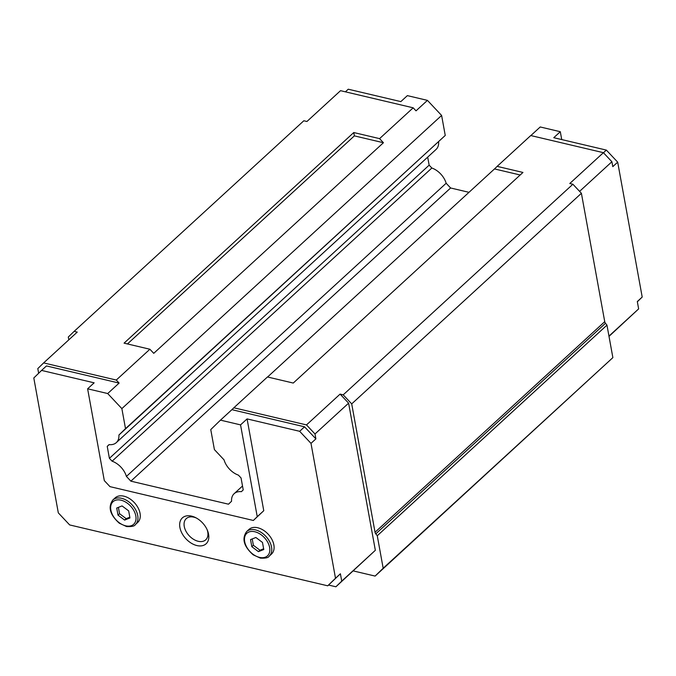 <?xml version="1.0" encoding="UTF-8"?>
<svg xmlns="http://www.w3.org/2000/svg" width="676" height="676" viewBox="0 0 676 676"><rect width="100%" height="100%" fill="white"/><g stroke="black" fill="none" stroke-linecap="round" stroke-linejoin="round"><path stroke-width="1.01" d="M112.833 499.987L115.157 497.857A16.689 10.926 47.5 0 1 130.738 499.429A16.689 10.926 47.5 0 1 137.71 522.455L135.386 524.584A16.689 10.926 47.5 0 0 128.415 501.558A16.689 10.926 47.5 0 0 112.833 499.987C107.78 507.084 109.951 514.833 119.356 523.249L126.564 526.553C131.727 526.798 134.668 526.148 135.386 524.584M257.243 516.692L263.767 510.71L247.078 418.9L240.555 424.883L257.243 516.692L253.356 520.469L109.977 486.644L104.307 480.611L87.618 388.801L107.695 393.542L119.12 383.072L116.28 380.047L43.636 362.911L77.241 332.102L74.132 331.367L303.828 120.759L306.929 121.494L340.535 90.677L413.18 107.814L379.574 138.631L383.436 142.729L153.739 353.337L149.886 349.238L116.28 380.047M119.12 383.072L46.467 365.936L41.574 370.423L94.15 382.819L87.618 388.801M263.767 510.71L253.356 520.469M38.65 373.262L37.805 368.581L43.636 362.911M328.561 585.053L335.904 586.785L341.735 581.123L340.4 573.772L327.733 585.813L69.653 524.931L58.313 512.864L33.8 377.977L41.574 370.423M520.182 174.991L494.502 168.932L497.147 166.364L522.954 172.448L293.257 383.055L267.451 376.971L233.845 407.78L306.49 424.917L340.096 394.108L348.605 403.158L375.341 550.306L335.904 586.785M68.808 339.825L68.301 337.028L74.132 331.367M340.096 394.108L343.205 394.843L351.706 403.885L375.036 532.265A2.924 1.918 47.5 0 0 375.797 533.863L377.267 535.738L383.174 568.237L375.112 576.079L353.218 570.907M306.49 424.917L314.999 433.967L348.605 403.158M314.999 433.967L315.886 438.876L310.994 443.363L335.507 578.259L327.733 585.813M340.4 573.772L335.507 578.259M341.735 581.123L375.341 550.306M240.555 424.883L220.477 420.142L231.893 409.673L304.546 426.81L315.886 438.876M304.546 426.81L299.654 431.305L310.994 443.363M343.205 394.843L572.893 184.235L581.402 193.285L604.733 321.658A2.924 1.918 47.5 0 0 605.493 323.263L606.963 325.131L612.87 357.629L375.112 576.079M351.706 403.885L581.402 193.285M497.147 166.364L530.753 135.546L603.398 152.683L569.792 183.5L572.893 184.235M603.398 152.683L611.898 161.733L579.594 191.359M611.898 161.733L612.794 166.642L617.687 162.155L642.2 297.051L637.35 301.766M149.886 349.238L124.071 343.146L353.768 132.538L379.574 138.631M127.451 343.94L354.376 135.876L353.768 132.538M354.376 135.876L383.436 142.729M345.411 91.826L348.267 89.215L400.843 101.611L407.366 95.629L427.443 100.369L416.027 110.839L413.18 107.814M377.267 535.738L606.963 325.131M383.174 568.237L612.87 357.629M642.2 297.051L637.307 301.538L638.643 308.89L609.008 336.378M638.643 308.89L608.958 336.107M603.448 152.751L606.347 150.089L617.687 162.155M530.846 135.572L540.225 126.97L560.303 131.71L553.771 137.693L606.347 150.089M560.303 131.71L561.731 139.569M220.477 420.142L210.76 429.581L214.402 449.599L224.035 459.849A16.917 11.078 47.5 0 0 238.391 475.118L241.053 477.949L243.225 489.897L241.374 491.689A16.917 11.078 47.5 0 0 234.141 493.683A16.917 11.078 47.5 0 0 231.564 501.229L228.505 504.195L130.865 481.16L126.412 476.428A16.917 11.078 47.5 0 0 112.098 461.193L109.402 458.328L107.231 446.38L109.056 444.605A16.917 11.078 47.5 0 0 116.314 442.619A16.917 11.078 47.5 0 0 118.9 435.048L445.247 135.453L441.614 115.444L427.443 100.369M438.639 141.867A16.917 11.078 47.5 0 1 436.062 149.447L116.314 442.619M112.098 461.193L431.846 168.02L429.15 165.155L427.688 157.119M431.846 168.02A16.917 11.078 47.5 0 1 446.16 183.247L450.613 187.987L468.992 192.322M494.502 168.932L267.578 376.997M247.078 418.9L299.654 431.305M231.893 409.673L233.845 407.78M118.9 435.048L125.508 428.626L121.866 408.617L107.695 393.542M121.866 408.617L441.614 115.444M125.508 428.626L445.247 135.453M107.231 446.38L109.157 444.622M109.402 458.328L429.15 165.155M126.412 476.428L446.16 183.247M130.865 481.16L450.613 187.987M264.553 530.998A16.689 10.926 47.5 0 1 271.532 554.024L269.209 556.154A16.689 10.926 47.5 0 0 262.229 533.127A16.689 10.926 47.5 0 0 246.655 531.556L248.979 529.426A16.689 10.926 47.5 0 1 264.553 530.998M251.827 546.698L250.534 539.617L255.866 537.488L262.482 542.439L263.775 549.52L258.443 551.65L251.827 546.698L253.373 545.278L252.224 538.941M263.64 548.768L259.99 550.23L253.373 545.278M258.443 551.65L259.99 550.23M118.004 515.129L116.72 508.048L122.052 505.918L128.668 510.87L129.953 517.951L124.621 520.081L118.004 515.129L119.559 513.709L118.401 507.38M129.817 517.199L126.175 518.661L119.559 513.709M124.621 520.081L126.175 518.661M198.761 519.548A17.568 11.5 47.5 0 1 207.515 530.592A17.568 11.5 47.5 0 1 205.107 544.56A17.568 11.5 47.5 0 1 189.711 542.135A17.568 11.5 47.5 0 1 179.96 522.117A17.568 11.5 47.5 0 1 195.626 517.63A17.568 11.5 47.5 0 1 198.761 519.548M196.42 518.053A14.39 9.422 -132.5 0 0 186.272 518.61A14.39 9.422 -132.5 0 0 192.288 538.476A14.39 9.422 -132.5 0 0 205.732 539.828A14.39 9.422 -132.5 0 0 207.16 529.764M119.39 522.835A15.295 10.013 47.5 0 1 111.261 504.271A15.295 10.013 47.5 0 1 127.282 503.164A15.295 10.013 47.5 0 1 135.411 521.728A15.295 10.013 47.5 0 1 119.39 522.835M375.036 532.265L604.733 321.658M375.797 533.863L605.493 323.263M261.097 534.733A15.295 10.013 47.5 0 1 269.225 553.298A15.295 10.013 47.5 0 1 253.213 554.396A15.295 10.013 47.5 0 1 245.084 535.84A15.295 10.013 47.5 0 1 261.097 534.733M234.141 493.683L242.515 486.01M246.655 531.556C241.594 538.645 243.766 546.402 253.17 554.819L260.378 558.122C265.541 558.368 268.49 557.717 269.209 556.154"/></g></svg>
